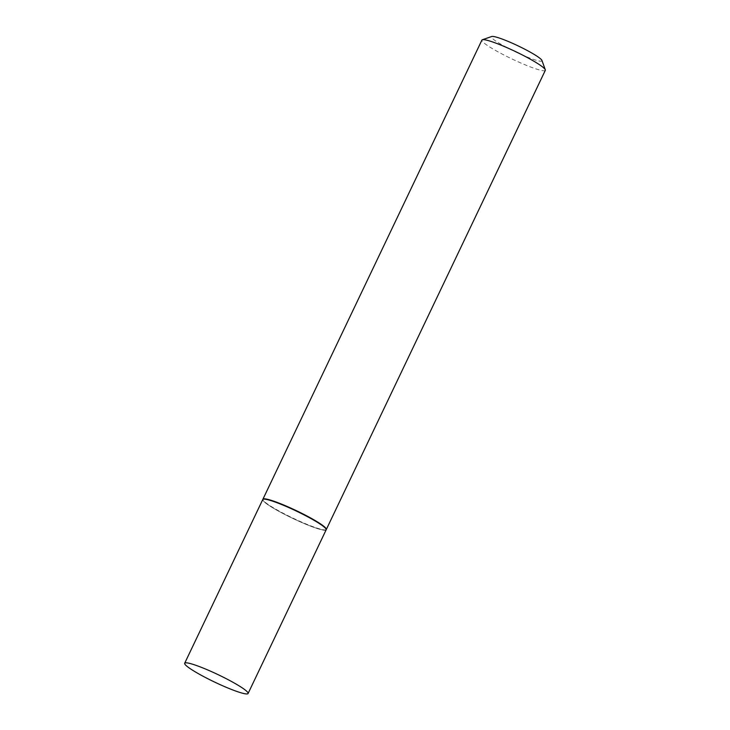 <?xml version="1.0" encoding="UTF-8"?>
<svg xmlns="http://www.w3.org/2000/svg" width="730" height="730" viewBox="0 0 730 730"><rect width="100%" height="100%" fill="white"/><g stroke="black" fill="none" stroke-linecap="round" stroke-linejoin="round"><path stroke-width="0.55" stroke-dasharray="3.65 2.74" d="M326.155 529.816A35.122 4.097 25.5 0 1 308.033 525.162A35.122 4.097 25.5 0 1 275.712 509.558A35.122 4.097 25.5 0 1 262.754 499.575M275.904 509.613A34.766 4.061 25.5 0 1 263.083 500.26A34.766 4.061 25.5 0 1 279.371 503.682A34.766 4.061 25.5 0 1 313.015 519.778A34.766 4.061 25.5 0 1 325.416 529.989A34.766 4.061 25.5 0 1 275.904 509.613M326.201 529.642A35.122 4.097 25.5 0 1 325.881 529.825A35.122 4.097 25.5 0 1 275.858 509.239A35.122 4.097 25.5 0 1 262.919 499.795A35.122 4.097 25.5 0 1 262.855 499.43M545.319 70.326A35.122 4.097 25.5 0 1 527.197 65.673A35.122 4.097 25.5 0 1 494.876 50.078A35.122 4.097 25.5 0 1 481.919 40.086M541.925 60.435A27.986 3.267 25.5 0 1 528.812 57.679A27.986 3.267 25.5 0 1 501.729 44.722A27.986 3.267 25.5 0 1 491.746 36.5M263.083 500.26L262.919 499.795M325.416 529.989L325.881 529.825"/><path stroke-width="1.09" d="M197.638 673.242A35.122 4.097 25.5 0 1 184.681 663.26A35.122 4.097 25.5 0 1 202.803 667.913A35.122 4.097 25.5 0 1 235.124 683.508A35.122 4.097 25.5 0 1 248.081 693.5A35.122 4.097 25.5 0 1 229.959 688.846A35.122 4.097 25.5 0 1 197.638 673.242M184.681 663.26L262.754 499.575A35.122 4.097 25.5 0 1 280.877 504.229A35.122 4.097 25.5 0 1 313.197 519.824A35.122 4.097 25.5 0 1 326.155 529.816L248.081 693.5M262.855 499.43A35.122 4.097 25.5 0 1 262.9 499.256A35.122 4.097 25.5 0 1 281.032 503.91A35.122 4.097 25.5 0 1 313.352 519.505A35.122 4.097 25.5 0 1 326.31 529.496A35.122 4.097 25.5 0 1 326.201 529.642M262.9 499.256L481.919 40.086A35.122 4.097 25.5 0 1 482.338 39.758A35.122 4.097 25.5 0 1 532.362 60.344A35.122 4.097 25.5 0 1 545.31 69.788A35.122 4.097 25.5 0 1 545.319 70.326L326.31 529.496M482.338 39.758L491.746 36.5A27.986 3.267 25.5 0 1 531.604 52.907A27.986 3.267 25.5 0 1 541.925 60.435L545.31 69.788"/></g></svg>
